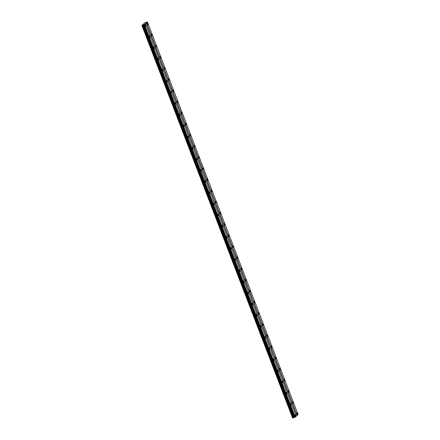 <?xml version="1.0" encoding="UTF-8"?>
<svg xmlns="http://www.w3.org/2000/svg" width="440" height="440" viewBox="0 0 440 440"><rect width="100%" height="100%" fill="white"/><g stroke="black" fill="none" stroke-linecap="round" stroke-linejoin="round"><path stroke-width="0.66" d="M145.816 25.218A0.831 0.308 72.4 0 0 145.316 24.646A0.831 0.308 72.4 0 0 145.316 25.652A0.831 0.308 72.4 0 0 145.822 26.224A0.831 0.308 72.4 0 0 145.816 25.218M295.466 415.058A0.831 0.308 72.4 0 0 294.959 414.48A0.831 0.308 72.4 0 0 294.965 415.486A0.831 0.308 72.4 0 0 295.466 416.064A0.831 0.308 72.4 0 0 295.466 415.058M291.187 403.92A0.831 0.308 72.4 0 0 290.686 403.343A0.831 0.308 72.4 0 0 290.686 404.349A0.831 0.308 72.4 0 0 291.187 404.927A0.831 0.308 72.4 0 0 291.187 403.92M286.913 392.783A0.831 0.308 72.4 0 0 286.413 392.205A0.831 0.308 72.4 0 0 286.413 393.212A0.831 0.308 72.4 0 0 286.913 393.784A0.831 0.308 72.4 0 0 286.913 392.783M282.634 381.639A0.831 0.308 72.4 0 0 282.134 381.068A0.831 0.308 72.4 0 0 282.134 382.074A0.831 0.308 72.4 0 0 282.639 382.646A0.831 0.308 72.4 0 0 282.634 381.639M278.361 370.502A0.831 0.308 72.4 0 0 277.86 369.93A0.831 0.308 72.4 0 0 277.86 370.937A0.831 0.308 72.4 0 0 278.361 371.509A0.831 0.308 72.4 0 0 278.361 370.502M274.087 359.365A0.831 0.308 72.4 0 0 273.587 358.793A0.831 0.308 72.4 0 0 273.587 359.799A0.831 0.308 72.4 0 0 274.087 360.371A0.831 0.308 72.4 0 0 274.087 359.365M269.808 348.227A0.831 0.308 72.4 0 0 269.308 347.655A0.831 0.308 72.4 0 0 269.308 348.661A0.831 0.308 72.4 0 0 269.808 349.234A0.831 0.308 72.4 0 0 269.808 348.227M265.535 337.09A0.831 0.308 72.4 0 0 265.034 336.512A0.831 0.308 72.4 0 0 265.034 337.519A0.831 0.308 72.4 0 0 265.535 338.096A0.831 0.308 72.4 0 0 265.535 337.09M261.261 325.952A0.831 0.308 72.4 0 0 260.755 325.375A0.831 0.308 72.4 0 0 260.761 326.381A0.831 0.308 72.4 0 0 261.261 326.959A0.831 0.308 72.4 0 0 261.261 325.952M256.982 314.815A0.831 0.308 72.4 0 0 256.482 314.237A0.831 0.308 72.4 0 0 256.482 315.243A0.831 0.308 72.4 0 0 256.982 315.821A0.831 0.308 72.4 0 0 256.982 314.815M252.709 303.672A0.831 0.308 72.4 0 0 252.208 303.1A0.831 0.308 72.4 0 0 252.208 304.106A0.831 0.308 72.4 0 0 252.709 304.678A0.831 0.308 72.4 0 0 252.709 303.672M248.43 292.534A0.831 0.308 72.4 0 0 247.929 291.962A0.831 0.308 72.4 0 0 247.929 292.969A0.831 0.308 72.4 0 0 248.435 293.541A0.831 0.308 72.4 0 0 248.43 292.534M244.156 281.397A0.831 0.308 72.4 0 0 243.656 280.825A0.831 0.308 72.4 0 0 243.656 281.831A0.831 0.308 72.4 0 0 244.156 282.403A0.831 0.308 72.4 0 0 244.156 281.397M239.882 270.259A0.831 0.308 72.4 0 0 239.382 269.687A0.831 0.308 72.4 0 0 239.382 270.694A0.831 0.308 72.4 0 0 239.882 271.266A0.831 0.308 72.4 0 0 239.882 270.259M235.604 259.122A0.831 0.308 72.4 0 0 235.103 258.55A0.831 0.308 72.4 0 0 235.103 259.551A0.831 0.308 72.4 0 0 235.604 260.128A0.831 0.308 72.4 0 0 235.604 259.122M231.33 247.984A0.831 0.308 72.4 0 0 230.83 247.407A0.831 0.308 72.4 0 0 230.83 248.413A0.831 0.308 72.4 0 0 231.33 248.99A0.831 0.308 72.4 0 0 231.33 247.984M227.056 236.847A0.831 0.308 72.4 0 0 226.551 236.269A0.831 0.308 72.4 0 0 226.556 237.276A0.831 0.308 72.4 0 0 227.056 237.853A0.831 0.308 72.4 0 0 227.056 236.847M222.778 225.709A0.831 0.308 72.4 0 0 222.277 225.132A0.831 0.308 72.4 0 0 222.277 226.138A0.831 0.308 72.4 0 0 222.778 226.71A0.831 0.308 72.4 0 0 222.778 225.709M218.504 214.566A0.831 0.308 72.4 0 0 218.004 213.994A0.831 0.308 72.4 0 0 218.004 215.001A0.831 0.308 72.4 0 0 218.504 215.573A0.831 0.308 72.4 0 0 218.504 214.566M214.225 203.429A0.831 0.308 72.4 0 0 213.725 202.857A0.831 0.308 72.4 0 0 213.725 203.863A0.831 0.308 72.4 0 0 214.231 204.435A0.831 0.308 72.4 0 0 214.225 203.429M209.952 192.291A0.831 0.308 72.4 0 0 209.451 191.719A0.831 0.308 72.4 0 0 209.451 192.726A0.831 0.308 72.4 0 0 209.952 193.298A0.831 0.308 72.4 0 0 209.952 192.291M205.678 181.154A0.831 0.308 72.4 0 0 205.178 180.582A0.831 0.308 72.4 0 0 205.178 181.583A0.831 0.308 72.4 0 0 205.678 182.16A0.831 0.308 72.4 0 0 205.678 181.154M201.399 170.016A0.831 0.308 72.4 0 0 200.899 169.439A0.831 0.308 72.4 0 0 200.899 170.445A0.831 0.308 72.4 0 0 201.399 171.023A0.831 0.308 72.4 0 0 201.399 170.016M197.126 158.879A0.831 0.308 72.4 0 0 196.625 158.301A0.831 0.308 72.4 0 0 196.625 159.308A0.831 0.308 72.4 0 0 197.126 159.885A0.831 0.308 72.4 0 0 197.126 158.879M192.852 147.741A0.831 0.308 72.4 0 0 192.346 147.163A0.831 0.308 72.4 0 0 192.352 148.17A0.831 0.308 72.4 0 0 192.852 148.742A0.831 0.308 72.4 0 0 192.852 147.741M188.573 136.598A0.831 0.308 72.4 0 0 188.073 136.026A0.831 0.308 72.4 0 0 188.073 137.033A0.831 0.308 72.4 0 0 188.573 137.605A0.831 0.308 72.4 0 0 188.573 136.598M184.299 125.461A0.831 0.308 72.4 0 0 183.799 124.889A0.831 0.308 72.4 0 0 183.799 125.895A0.831 0.308 72.4 0 0 184.299 126.467A0.831 0.308 72.4 0 0 184.299 125.461M180.021 114.323A0.831 0.308 72.4 0 0 179.52 113.751A0.831 0.308 72.4 0 0 179.52 114.758A0.831 0.308 72.4 0 0 180.026 115.33A0.831 0.308 72.4 0 0 180.021 114.323M175.747 103.186A0.831 0.308 72.4 0 0 175.246 102.614A0.831 0.308 72.4 0 0 175.246 103.62A0.831 0.308 72.4 0 0 175.747 104.192A0.831 0.308 72.4 0 0 175.747 103.186M171.474 92.048A0.831 0.308 72.4 0 0 170.973 91.476A0.831 0.308 72.4 0 0 170.973 92.477A0.831 0.308 72.4 0 0 171.474 93.055A0.831 0.308 72.4 0 0 171.474 92.048M167.195 80.911A0.831 0.308 72.4 0 0 166.694 80.333A0.831 0.308 72.4 0 0 166.694 81.34A0.831 0.308 72.4 0 0 167.195 81.917A0.831 0.308 72.4 0 0 167.195 80.911M162.921 69.773A0.831 0.308 72.4 0 0 162.421 69.196A0.831 0.308 72.4 0 0 162.421 70.202A0.831 0.308 72.4 0 0 162.921 70.779A0.831 0.308 72.4 0 0 162.921 69.773M158.648 58.636A0.831 0.308 72.4 0 0 158.142 58.058A0.831 0.308 72.4 0 0 158.147 59.065A0.831 0.308 72.4 0 0 158.648 59.637A0.831 0.308 72.4 0 0 158.648 58.636M154.369 47.492A0.831 0.308 72.4 0 0 153.868 46.921A0.831 0.308 72.4 0 0 153.868 47.927A0.831 0.308 72.4 0 0 154.369 48.499A0.831 0.308 72.4 0 0 154.369 47.492M150.095 36.355A0.831 0.308 72.4 0 0 149.595 35.783A0.831 0.308 72.4 0 0 149.595 36.79A0.831 0.308 72.4 0 0 150.095 37.362A0.831 0.308 72.4 0 0 150.095 36.355M147.642 23.65A0.831 0.308 72.4 0 0 147.136 23.073A0.831 0.308 72.4 0 0 147.136 24.079A0.831 0.308 72.4 0 0 147.642 24.657A0.831 0.308 72.4 0 0 147.642 23.65M297.286 413.485A0.831 0.308 72.4 0 0 296.786 412.913A0.831 0.308 72.4 0 0 296.786 413.919A0.831 0.308 72.4 0 0 297.286 414.491A0.831 0.308 72.4 0 0 297.286 413.485M293.007 402.347A0.831 0.308 72.4 0 0 292.507 401.775A0.831 0.308 72.4 0 0 292.507 402.782A0.831 0.308 72.4 0 0 293.007 403.354A0.831 0.308 72.4 0 0 293.007 402.347M288.734 391.209A0.831 0.308 72.4 0 0 288.233 390.638A0.831 0.308 72.4 0 0 288.233 391.644A0.831 0.308 72.4 0 0 288.734 392.216A0.831 0.308 72.4 0 0 288.734 391.209M284.46 380.072A0.831 0.308 72.4 0 0 283.954 379.5A0.831 0.308 72.4 0 0 283.959 380.501A0.831 0.308 72.4 0 0 284.46 381.079A0.831 0.308 72.4 0 0 284.46 380.072M280.181 368.935A0.831 0.308 72.4 0 0 279.68 368.357A0.831 0.308 72.4 0 0 279.68 369.364A0.831 0.308 72.4 0 0 280.181 369.941A0.831 0.308 72.4 0 0 280.181 368.935M275.908 357.797A0.831 0.308 72.4 0 0 275.407 357.22A0.831 0.308 72.4 0 0 275.407 358.226A0.831 0.308 72.4 0 0 275.908 358.804A0.831 0.308 72.4 0 0 275.908 357.797M271.629 346.659A0.831 0.308 72.4 0 0 271.128 346.082A0.831 0.308 72.4 0 0 271.128 347.089A0.831 0.308 72.4 0 0 271.634 347.661A0.831 0.308 72.4 0 0 271.629 346.659M267.355 335.517A0.831 0.308 72.4 0 0 266.855 334.945A0.831 0.308 72.4 0 0 266.855 335.951A0.831 0.308 72.4 0 0 267.355 336.523A0.831 0.308 72.4 0 0 267.355 335.517M263.082 324.379A0.831 0.308 72.4 0 0 262.576 323.807A0.831 0.308 72.4 0 0 262.581 324.814A0.831 0.308 72.4 0 0 263.082 325.386A0.831 0.308 72.4 0 0 263.082 324.379M258.803 313.242A0.831 0.308 72.4 0 0 258.302 312.67A0.831 0.308 72.4 0 0 258.302 313.676A0.831 0.308 72.4 0 0 258.803 314.248A0.831 0.308 72.4 0 0 258.803 313.242M254.529 302.104A0.831 0.308 72.4 0 0 254.029 301.532A0.831 0.308 72.4 0 0 254.029 302.539A0.831 0.308 72.4 0 0 254.529 303.111A0.831 0.308 72.4 0 0 254.529 302.104M250.256 290.966A0.831 0.308 72.4 0 0 249.75 290.389A0.831 0.308 72.4 0 0 249.75 291.395A0.831 0.308 72.4 0 0 250.256 291.973A0.831 0.308 72.4 0 0 250.256 290.966M245.977 279.829A0.831 0.308 72.4 0 0 245.476 279.252A0.831 0.308 72.4 0 0 245.476 280.258A0.831 0.308 72.4 0 0 245.977 280.836A0.831 0.308 72.4 0 0 245.977 279.829M241.703 268.692A0.831 0.308 72.4 0 0 241.203 268.114A0.831 0.308 72.4 0 0 241.203 269.121A0.831 0.308 72.4 0 0 241.703 269.698A0.831 0.308 72.4 0 0 241.703 268.692M237.424 257.548A0.831 0.308 72.4 0 0 236.924 256.977A0.831 0.308 72.4 0 0 236.924 257.983A0.831 0.308 72.4 0 0 237.43 258.555A0.831 0.308 72.4 0 0 237.424 257.548M233.151 246.411A0.831 0.308 72.4 0 0 232.65 245.839A0.831 0.308 72.4 0 0 232.65 246.846A0.831 0.308 72.4 0 0 233.151 247.418A0.831 0.308 72.4 0 0 233.151 246.411M228.877 235.274A0.831 0.308 72.4 0 0 228.371 234.702A0.831 0.308 72.4 0 0 228.377 235.708A0.831 0.308 72.4 0 0 228.877 236.28A0.831 0.308 72.4 0 0 228.877 235.274M224.598 224.136A0.831 0.308 72.4 0 0 224.098 223.564A0.831 0.308 72.4 0 0 224.098 224.571A0.831 0.308 72.4 0 0 224.598 225.143A0.831 0.308 72.4 0 0 224.598 224.136M220.325 212.999A0.831 0.308 72.4 0 0 219.824 212.427A0.831 0.308 72.4 0 0 219.824 213.428A0.831 0.308 72.4 0 0 220.325 214.005A0.831 0.308 72.4 0 0 220.325 212.999M216.051 201.861A0.831 0.308 72.4 0 0 215.545 201.284A0.831 0.308 72.4 0 0 215.545 202.29A0.831 0.308 72.4 0 0 216.051 202.868A0.831 0.308 72.4 0 0 216.051 201.861M211.772 190.724A0.831 0.308 72.4 0 0 211.272 190.146A0.831 0.308 72.4 0 0 211.272 191.153A0.831 0.308 72.4 0 0 211.772 191.73A0.831 0.308 72.4 0 0 211.772 190.724M207.499 179.586A0.831 0.308 72.4 0 0 206.998 179.009A0.831 0.308 72.4 0 0 206.998 180.015A0.831 0.308 72.4 0 0 207.499 180.587A0.831 0.308 72.4 0 0 207.499 179.586M203.22 168.443A0.831 0.308 72.4 0 0 202.719 167.871A0.831 0.308 72.4 0 0 202.719 168.878A0.831 0.308 72.4 0 0 203.225 169.45A0.831 0.308 72.4 0 0 203.22 168.443M198.946 157.305A0.831 0.308 72.4 0 0 198.446 156.734A0.831 0.308 72.4 0 0 198.446 157.74A0.831 0.308 72.4 0 0 198.946 158.312A0.831 0.308 72.4 0 0 198.946 157.305M194.673 146.168A0.831 0.308 72.4 0 0 194.167 145.596A0.831 0.308 72.4 0 0 194.172 146.603A0.831 0.308 72.4 0 0 194.673 147.174A0.831 0.308 72.4 0 0 194.673 146.168M190.394 135.031A0.831 0.308 72.4 0 0 189.893 134.459A0.831 0.308 72.4 0 0 189.893 135.465A0.831 0.308 72.4 0 0 190.394 136.037A0.831 0.308 72.4 0 0 190.394 135.031M186.12 123.893A0.831 0.308 72.4 0 0 185.62 123.316A0.831 0.308 72.4 0 0 185.62 124.322A0.831 0.308 72.4 0 0 186.12 124.9A0.831 0.308 72.4 0 0 186.12 123.893M181.847 112.755A0.831 0.308 72.4 0 0 181.34 112.178A0.831 0.308 72.4 0 0 181.34 113.184A0.831 0.308 72.4 0 0 181.847 113.762A0.831 0.308 72.4 0 0 181.847 112.755M177.568 101.618A0.831 0.308 72.4 0 0 177.067 101.041A0.831 0.308 72.4 0 0 177.067 102.047A0.831 0.308 72.4 0 0 177.568 102.625A0.831 0.308 72.4 0 0 177.568 101.618M173.294 90.475A0.831 0.308 72.4 0 0 172.794 89.903A0.831 0.308 72.4 0 0 172.794 90.91A0.831 0.308 72.4 0 0 173.294 91.482A0.831 0.308 72.4 0 0 173.294 90.475M169.015 79.338A0.831 0.308 72.4 0 0 168.514 78.766A0.831 0.308 72.4 0 0 168.514 79.772A0.831 0.308 72.4 0 0 169.021 80.344A0.831 0.308 72.4 0 0 169.015 79.338M164.742 68.2A0.831 0.308 72.4 0 0 164.241 67.628A0.831 0.308 72.4 0 0 164.241 68.635A0.831 0.308 72.4 0 0 164.742 69.207A0.831 0.308 72.4 0 0 164.742 68.2M160.468 57.063A0.831 0.308 72.4 0 0 159.962 56.491A0.831 0.308 72.4 0 0 159.968 57.497A0.831 0.308 72.4 0 0 160.468 58.069A0.831 0.308 72.4 0 0 160.468 57.063M156.189 45.925A0.831 0.308 72.4 0 0 155.689 45.353A0.831 0.308 72.4 0 0 155.689 46.354A0.831 0.308 72.4 0 0 156.189 46.931A0.831 0.308 72.4 0 0 156.189 45.925M151.916 34.788A0.831 0.308 72.4 0 0 151.415 34.21A0.831 0.308 72.4 0 0 151.415 35.217A0.831 0.308 72.4 0 0 151.916 35.794A0.831 0.308 72.4 0 0 151.916 34.788M147.208 22.006L144.936 22.748L143.93 23.683M143.748 24.805L144.485 24.514L295.202 417.137L294.459 417.428L143.754 24.783L141.884 25.377L143.913 23.628M147.202 22.027L144.485 24.514M294.448 417.401L292.6 418L141.884 25.377M147.4 22L298.117 414.623L296.137 416.257M145.442 23.689L296.159 416.312L295.202 417.137M294.486 417.423L143.776 24.8M144.04 24.717L294.756 417.34M294.811 417.313L144.095 24.69M146.267 22.908L296.978 415.531M297.159 415.448L146.443 22.825M292.688 417.995L141.972 25.372M142.368 25.25L293.084 417.874M142.857 24.992L293.574 417.615M143.423 24.816L294.135 417.439M143.555 24.811L294.267 417.434"/></g></svg>
